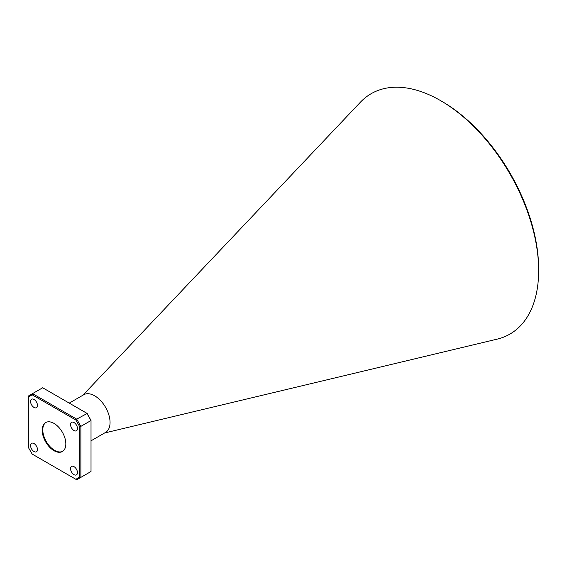 <?xml version="1.0" encoding="UTF-8"?>
<svg xmlns="http://www.w3.org/2000/svg" width="567" height="567" viewBox="0 0 567 567"><rect width="100%" height="100%" fill="white"/><g stroke="black" fill="none" stroke-linecap="round" stroke-linejoin="round"><path stroke-width="0.85" d="M45.962 422.408A16.712 9.646 -120 0 0 43.772 435.895A16.712 9.646 -120 0 0 54.609 450.347A16.712 9.646 -120 0 0 62.661 451.339M54.014 450.694A16.712 9.646 60 0 1 43.099 435.966A16.712 9.646 60 0 1 45.658 422.571A16.712 9.646 60 0 1 62.37 432.224A16.712 9.646 60 0 1 62.37 451.523A16.712 9.646 60 0 1 54.014 450.694M91.018 440.828L105.547 432.437A21.78 12.573 -120 0 0 105.547 407.297A21.78 12.573 -120 0 0 83.774 394.724L69.245 403.109M104.619 432.975L497.167 339.137A138.78 80.124 -120 0 0 538.65 270.558A138.78 80.124 -120 0 0 440.516 100.586A138.78 80.124 -120 0 0 360.385 102.223L82.846 395.256M440.516 100.586L441.962 101.422A136.739 78.948 60 0 1 538.65 268.893L538.65 270.558M87.19 413.471L91.018 420.508L80.875 426.363L80.875 477.364L91.018 471.503L91.018 420.508L86.843 413.272L42.674 387.771L32.525 393.626L76.694 419.126L87.19 413.471M32.177 454.075L75.85 479.285L79.678 477.081L79.678 426.653L75.85 420.019L32.177 394.802L28.35 397.013L28.35 447.441L32.177 454.075M74.008 430.537A4.897 2.828 -120 0 0 76.453 430.778A4.897 2.828 -120 0 0 76.453 425.122A4.897 2.828 -120 0 0 71.562 422.295A4.897 2.828 -120 0 0 70.811 426.221A4.897 2.828 -120 0 0 74.008 430.537M34.02 451.552A4.897 2.828 -120 0 0 36.465 451.8A4.897 2.828 -120 0 0 36.465 446.144A4.897 2.828 -120 0 0 31.575 443.316A4.897 2.828 -120 0 0 30.824 447.243A4.897 2.828 -120 0 0 34.02 451.552M74.008 474.643A4.897 2.828 -120 0 0 76.453 474.884A4.897 2.828 -120 0 0 76.453 469.228A4.897 2.828 -120 0 0 71.562 466.407A4.897 2.828 -120 0 0 70.811 470.327A4.897 2.828 -120 0 0 74.008 474.643M34.02 407.446A4.897 2.828 -120 0 0 36.465 407.687A4.897 2.828 -120 0 0 36.465 402.038A4.897 2.828 -120 0 0 31.575 399.211A4.897 2.828 -120 0 0 30.824 403.13A4.897 2.828 -120 0 0 34.02 407.446M28.35 397.013L28.35 396.042L32.525 393.626L32.177 394.802M75.85 420.019L76.694 419.126L80.875 426.363L79.678 426.653M79.678 477.081L80.875 477.364L76.694 479.774L75.85 479.285"/></g></svg>

